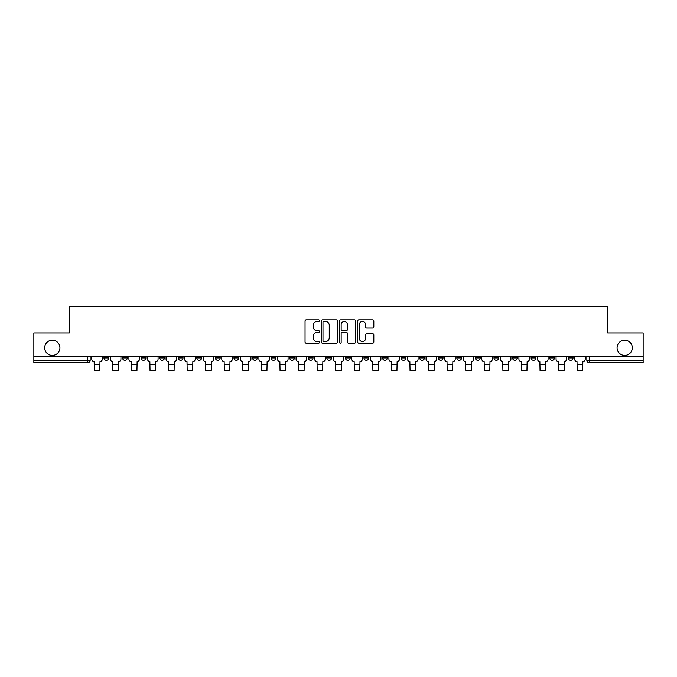 <?xml version="1.0" encoding="UTF-8"?>
<svg xmlns="http://www.w3.org/2000/svg" width="677" height="677" viewBox="0 0 677 677"><rect width="100%" height="100%" fill="white"/><g stroke="black" fill="none" stroke-linecap="round" stroke-linejoin="round"><path stroke-width="1.02" d="M319.451 320.636A0.821 0.821 0 0 0 318.639 319.823L306.216 319.823A1.168 1.168 0 0 0 305.048 320.991L305.048 342.02A1.168 1.168 0 0 0 306.216 343.188L318.639 343.188A0.821 0.821 0 0 0 319.451 342.376A0.821 0.821 0 0 0 318.639 341.555L317.031 341.555A3.74 3.74 0 0 1 313.29 337.815L313.29 336.063A3.74 3.74 0 0 1 317.031 332.322L318.639 332.322A0.821 0.821 0 0 0 319.451 331.51A0.821 0.821 0 0 0 318.639 330.689L317.031 330.689A3.74 3.74 0 0 1 313.29 326.949L313.29 325.197A3.74 3.74 0 0 1 317.031 321.457L318.639 321.457A0.821 0.821 0 0 0 319.451 320.636M617.077 347.817A7.616 7.616 0 0 0 624.693 355.433A7.616 7.616 0 0 0 632.318 347.817A7.616 7.616 0 0 0 624.693 340.192A7.616 7.616 0 0 0 617.077 347.817M44.682 347.817A7.616 7.616 0 0 0 52.307 355.433A7.616 7.616 0 0 0 59.923 347.817A7.616 7.616 0 0 0 52.307 340.192A7.616 7.616 0 0 0 44.682 347.817M568.265 357.938L568.265 356.627L568.265 357.938A2.378 2.378 0 0 0 570.652 360.316A2.378 2.378 0 0 1 568.265 357.938L573.03 357.938A2.378 2.378 0 0 1 570.652 360.316A2.378 2.378 0 0 0 573.03 357.938A2.378 2.378 0 0 1 570.652 360.316M549.699 356.627L549.699 357.938L554.455 357.938A2.378 2.378 0 0 1 552.077 360.316A2.378 2.378 0 0 1 549.699 357.938L549.699 356.627M493.982 357.938L493.982 356.627L493.982 357.938A2.378 2.378 0 0 0 496.359 360.316A2.378 2.378 0 0 1 493.982 357.938L498.746 357.938A2.378 2.378 0 0 1 496.359 360.316M475.406 357.938L475.406 356.627L475.406 357.938A2.378 2.378 0 0 0 477.793 360.316A2.378 2.378 0 0 1 475.406 357.938L480.171 357.938A2.378 2.378 0 0 1 477.793 360.316M419.689 356.627L419.689 357.938L424.454 357.938A2.378 2.378 0 0 1 422.076 360.316A2.378 2.378 0 0 1 419.689 357.938L419.689 356.627M401.123 356.627L401.123 357.938L405.878 357.938A2.378 2.378 0 0 1 403.5 360.316A2.378 2.378 0 0 1 401.123 357.938L401.123 356.627M308.263 356.627L308.263 357.938L313.019 357.938A2.378 2.378 0 0 1 310.641 360.316A2.378 2.378 0 0 1 308.263 357.938L308.263 356.627M271.122 356.627L271.122 357.938L275.877 357.938A2.378 2.378 0 0 1 273.5 360.316A2.378 2.378 0 0 1 271.122 357.938L271.122 356.627M252.546 356.627L252.546 357.938L257.311 357.938A2.378 2.378 0 0 1 254.924 360.316A2.378 2.378 0 0 1 252.546 357.938L252.546 356.627M233.971 356.627L233.971 357.938L238.736 357.938A2.378 2.378 0 0 1 236.358 360.316A2.378 2.378 0 0 1 233.971 357.938L233.971 356.627M215.404 356.627L215.404 357.938L220.16 357.938A2.378 2.378 0 0 1 217.782 360.316A2.378 2.378 0 0 1 215.404 357.938L215.404 356.627M196.829 356.627L196.829 357.938L201.594 357.938A2.378 2.378 0 0 1 199.207 360.316A2.378 2.378 0 0 1 196.829 357.938L196.829 356.627M178.254 357.938L178.254 356.627L178.254 357.938A2.378 2.378 0 0 0 180.641 360.316A2.378 2.378 0 0 1 178.254 357.938L183.018 357.938A2.378 2.378 0 0 1 180.641 360.316A2.378 2.378 0 0 0 183.018 357.938A2.378 2.378 0 0 1 180.641 360.316M159.687 357.938L159.687 356.627L159.687 357.938A2.378 2.378 0 0 0 162.065 360.316A2.378 2.378 0 0 1 159.687 357.938L164.452 357.938A2.378 2.378 0 0 1 162.065 360.316M141.112 357.938L141.112 356.627L141.112 357.938A2.378 2.378 0 0 0 143.499 360.316A2.378 2.378 0 0 1 141.112 357.938L145.877 357.938A2.378 2.378 0 0 1 143.499 360.316M372.655 328.057A1.168 1.168 0 0 0 373.822 326.889L373.822 320.991A1.168 1.168 0 0 0 372.655 319.823L358.861 319.823A1.168 1.168 0 0 0 357.693 320.991L357.693 342.02A1.168 1.168 0 0 0 358.861 343.188L372.655 343.188A1.168 1.168 0 0 0 373.822 342.02L373.822 334.895A1.168 1.168 0 0 0 372.655 333.727L366.748 333.727A1.168 1.168 0 0 0 365.58 334.895L365.58 338.432A3.123 3.123 0 0 1 362.457 341.555A3.123 3.123 0 0 1 359.326 338.432L359.326 324.579A3.123 3.123 0 0 1 362.457 321.457A3.123 3.123 0 0 1 365.58 324.579L365.58 326.889A1.168 1.168 0 0 0 366.748 328.057L372.655 328.057M33.85 356.627L33.85 332.932L69.325 332.932L69.325 306.385L607.675 306.385L607.675 332.932L643.15 332.932L643.15 356.627L33.85 356.627L33.85 360.316L90.159 360.316L90.159 356.627M337.476 320.991A1.168 1.168 0 0 0 336.308 319.823L322.523 319.823A1.168 1.168 0 0 0 321.355 320.991L321.355 342.02A1.168 1.168 0 0 0 322.523 343.188L336.308 343.188A1.168 1.168 0 0 0 337.476 342.02L337.476 320.991M340.692 319.823L354.477 319.823A1.168 1.168 0 0 1 355.645 320.991L355.645 342.02A1.168 1.168 0 0 1 354.477 343.188L348.579 343.188A1.168 1.168 0 0 1 347.411 342.02L347.411 333.49A1.168 1.168 0 0 0 346.243 332.322L342.325 332.322A1.168 1.168 0 0 0 341.157 333.49L341.157 342.376A0.821 0.821 0 0 1 340.336 343.188A0.821 0.821 0 0 1 339.524 342.376L339.524 320.991A1.168 1.168 0 0 1 340.692 319.823M586.841 356.627L586.841 360.316L643.15 360.316L643.15 362.694L589.218 362.694A2.378 2.378 0 0 1 586.841 360.316L586.841 356.627M643.15 356.627L643.15 360.316M87.782 356.627L87.782 362.694A2.378 2.378 0 0 0 90.159 360.316A2.378 2.378 0 0 1 87.782 362.694L33.85 362.694L33.85 360.316M573.03 356.627L573.03 357.938M554.455 356.627L554.455 357.938A2.378 2.378 0 0 1 552.077 360.316A2.378 2.378 0 0 0 554.455 357.938L554.455 356.627M535.888 356.627L535.888 357.938A2.378 2.378 0 0 1 533.501 360.316A2.378 2.378 0 0 1 531.123 357.938L535.888 357.938L535.888 356.627M531.123 356.627L531.123 357.938M517.313 356.627L517.313 357.938A2.378 2.378 0 0 1 514.935 360.316A2.378 2.378 0 0 1 512.548 357.938L517.313 357.938M512.548 356.627L512.548 357.938M498.746 356.627L498.746 357.938L498.746 356.627M480.171 356.627L480.171 357.938L480.171 356.627M461.596 356.627L461.596 357.938A2.378 2.378 0 0 1 459.218 360.316A2.378 2.378 0 0 1 456.84 357.938L461.596 357.938L461.596 356.627M456.84 356.627L456.84 357.938M443.029 356.627L443.029 357.938A2.378 2.378 0 0 1 440.642 360.316A2.378 2.378 0 0 1 438.264 357.938L443.029 357.938A2.378 2.378 0 0 1 440.642 360.316A2.378 2.378 0 0 0 443.029 357.938M438.264 356.627L438.264 357.938M424.454 356.627L424.454 357.938M405.878 356.627L405.878 357.938M387.312 356.627L387.312 357.938A2.378 2.378 0 0 1 384.934 360.316A2.378 2.378 0 0 1 382.547 357.938A2.378 2.378 0 0 0 384.934 360.316M382.547 356.627L382.547 357.938L387.312 357.938M368.737 356.627L368.737 357.938A2.378 2.378 0 0 1 366.359 360.316A2.378 2.378 0 0 1 363.981 357.938L368.737 357.938A2.378 2.378 0 0 1 366.359 360.316A2.378 2.378 0 0 0 368.737 357.938M363.981 356.627L363.981 357.938M350.17 356.627L350.17 357.938A2.378 2.378 0 0 1 347.783 360.316A2.378 2.378 0 0 1 345.405 357.938A2.378 2.378 0 0 0 347.783 360.316M345.405 356.627L345.405 357.938L350.17 357.938M331.595 356.627L331.595 357.938A2.378 2.378 0 0 1 329.217 360.316A2.378 2.378 0 0 1 326.83 357.938L331.595 357.938M326.83 356.627L326.83 357.938M313.019 356.627L313.019 357.938M294.453 356.627L294.453 357.938A2.378 2.378 0 0 1 292.066 360.316A2.378 2.378 0 0 1 289.688 357.938L294.453 357.938M289.688 356.627L289.688 357.938M275.877 356.627L275.877 357.938M257.311 356.627L257.311 357.938M238.736 356.627L238.736 357.938L238.736 356.627M220.16 356.627L220.16 357.938A2.378 2.378 0 0 1 217.782 360.316A2.378 2.378 0 0 0 220.16 357.938M201.594 356.627L201.594 357.938A2.378 2.378 0 0 1 199.207 360.316A2.378 2.378 0 0 0 201.594 357.938L201.594 356.627M183.018 356.627L183.018 357.938M164.452 356.627L164.452 357.938L164.452 356.627M145.877 356.627L145.877 357.938L145.877 356.627M122.545 356.627L122.545 357.938L127.301 357.938L127.301 356.627L127.301 357.938A2.378 2.378 0 0 1 124.923 360.316A2.378 2.378 0 0 1 122.545 357.938A2.378 2.378 0 0 0 124.923 360.316A2.378 2.378 0 0 0 127.301 357.938A2.378 2.378 0 0 1 124.923 360.316M103.97 356.627L103.97 357.938L108.735 357.938L108.735 356.627L108.735 357.938A2.378 2.378 0 0 1 106.348 360.316A2.378 2.378 0 0 1 103.97 357.938A2.378 2.378 0 0 0 106.348 360.316A2.378 2.378 0 0 0 108.735 357.938A2.378 2.378 0 0 1 106.348 360.316M323.809 321.457A0.821 0.821 0 0 0 322.988 322.277L322.988 340.734A0.821 0.821 0 0 0 323.809 341.555L325.502 341.555A3.74 3.74 0 0 0 329.242 337.815L329.242 325.197A3.74 3.74 0 0 0 325.502 321.457L323.809 321.457M347.411 324.638A3.123 3.123 0 0 0 344.288 321.516A3.123 3.123 0 0 0 341.157 324.638L341.157 329.521A1.168 1.168 0 0 0 342.325 330.689L346.243 330.689A1.168 1.168 0 0 0 347.411 329.521L347.411 324.638M91.767 356.627L91.767 359.123A2.378 2.378 139.8 0 0 94.145 361.51L94.331 370.615L99.807 370.615L99.984 361.51A2.378 2.378 139.8 0 0 102.362 359.123L102.362 356.627M110.343 356.627L110.343 359.123A2.378 2.378 139.8 0 0 112.72 361.51L112.898 370.615L118.373 370.615L118.551 361.51A2.378 2.378 139.8 0 0 120.938 359.123L120.938 356.627M128.909 356.627L128.909 359.123A2.378 2.378 139.8 0 0 131.296 361.51L131.473 370.615L136.949 370.615L137.126 361.51A2.378 2.378 139.8 0 0 139.504 359.123L139.504 356.627M147.484 356.627L147.484 359.123A2.378 2.378 139.8 0 0 149.862 361.51L150.04 370.615L155.515 370.615L155.702 361.51A2.378 2.378 139.8 0 0 158.079 359.123L158.079 356.627M166.06 356.627L166.06 359.123A2.378 2.378 139.8 0 0 168.438 361.51L168.615 370.615L174.091 370.615L174.268 361.51A2.378 2.378 139.8 0 0 176.655 359.123L176.655 356.627M184.626 356.627L184.626 359.123A2.378 2.378 139.8 0 0 187.004 361.51L187.19 370.615L192.666 370.615L192.843 361.51A2.378 2.378 139.8 0 0 195.221 359.123L195.221 356.627M203.202 356.627L203.202 359.123A2.378 2.378 139.8 0 0 205.58 361.51L205.757 370.615L211.232 370.615L211.41 361.51A2.378 2.378 139.8 0 0 213.797 359.123L213.797 356.627M221.768 356.627L221.768 359.123A2.378 2.378 139.8 0 0 224.155 361.51L224.332 370.615L229.808 370.615L229.985 361.51A2.378 2.378 139.8 0 0 232.363 359.123L232.363 356.627M240.343 356.627L240.343 359.123A2.378 2.378 139.8 0 0 242.721 361.51L242.899 370.615L248.383 370.615L248.561 361.51A2.378 2.378 139.8 0 0 250.939 359.123L250.939 356.627M258.919 356.627L258.919 359.123A2.378 2.378 139.8 0 0 261.297 361.51L261.474 370.615L266.95 370.615L267.127 361.51A2.378 2.378 139.8 0 0 269.514 359.123L269.514 356.627M277.485 356.627L277.485 359.123A2.378 2.378 139.8 0 0 279.872 361.51L280.05 370.615L285.525 370.615L285.702 361.51A2.378 2.378 139.8 0 0 288.08 359.123L288.08 356.627M296.061 356.627L296.061 359.123A2.378 2.378 139.8 0 0 298.439 361.51L298.616 370.615L304.091 370.615L304.269 361.51A2.378 2.378 139.8 0 0 306.656 359.123L306.656 356.627M314.627 356.627L314.627 359.123A2.378 2.378 139.8 0 0 317.014 361.51L317.191 370.615L322.667 370.615L322.844 361.51A2.378 2.378 139.8 0 0 325.222 359.123L325.222 356.627M333.202 356.627L333.202 359.123A2.378 2.378 139.8 0 0 335.58 361.51L335.758 370.615L341.242 370.615L341.42 361.51A2.378 2.378 139.8 0 0 343.798 359.123L343.798 356.627M351.778 356.627L351.778 359.123A2.378 2.378 139.8 0 0 354.156 361.51L354.333 370.615L359.809 370.615L359.986 361.51A2.378 2.378 139.8 0 0 362.373 359.123L362.373 356.627M370.344 356.627L370.344 359.123A2.378 2.378 139.8 0 0 372.731 361.51L372.909 370.615L378.384 370.615L378.561 361.51A2.378 2.378 139.8 0 0 380.939 359.123L380.939 356.627M388.92 356.627L388.92 359.123A2.378 2.378 139.8 0 0 391.298 361.51L391.475 370.615L396.95 370.615L397.128 361.51A2.378 2.378 139.8 0 0 399.515 359.123L399.515 356.627M407.486 356.627L407.486 359.123A2.378 2.378 139.8 0 0 409.873 361.51L410.05 370.615L415.526 370.615L415.703 361.51A2.378 2.378 139.8 0 0 418.081 359.123L418.081 356.627M426.061 356.627L426.061 359.123A2.378 2.378 139.8 0 0 428.439 361.51L428.617 370.615L434.101 370.615L434.279 361.51A2.378 2.378 139.8 0 0 436.657 359.123L436.657 356.627M444.637 356.627L444.637 359.123A2.378 2.378 139.8 0 0 447.015 361.51L447.192 370.615L452.668 370.615L452.845 361.51A2.378 2.378 139.8 0 0 455.232 359.123L455.232 356.627M463.203 356.627L463.203 359.123A2.378 2.378 139.8 0 0 465.59 361.51L465.768 370.615L471.243 370.615L471.42 361.51A2.378 2.378 139.8 0 0 473.798 359.123L473.798 356.627M481.779 356.627L481.779 359.123A2.378 2.378 139.8 0 0 484.157 361.51L484.334 370.615L489.809 370.615L489.996 361.51A2.378 2.378 139.8 0 0 492.374 359.123L492.374 356.627M500.345 356.627L500.345 359.123A2.378 2.378 139.8 0 0 502.732 361.51L502.909 370.615L508.385 370.615L508.562 361.51A2.378 2.378 139.8 0 0 510.94 359.123L510.94 356.627M518.921 356.627L518.921 359.123A2.378 2.378 139.8 0 0 521.298 361.51L521.485 370.615L526.96 370.615L527.138 361.51A2.378 2.378 139.8 0 0 529.516 359.123L529.516 356.627M537.496 356.627L537.496 359.123A2.378 2.378 139.8 0 0 539.874 361.51L540.051 370.615L545.527 370.615L545.704 361.51A2.378 2.378 139.8 0 0 548.091 359.123L548.091 356.627M556.062 356.627L556.062 359.123A2.378 2.378 139.8 0 0 558.449 361.51L558.627 370.615L564.102 370.615L564.279 361.51A2.378 2.378 139.8 0 0 566.657 359.123L566.657 356.627M574.638 356.627L574.638 359.123A2.378 2.378 139.8 0 0 577.016 361.51L577.193 370.615L582.669 370.615L582.855 361.51A2.378 2.378 139.8 0 0 585.233 359.123L585.233 356.627M589.218 356.627L589.218 362.694M94.331 364.598L99.807 364.598M94.331 370.615L99.807 370.615M112.898 364.598L118.373 364.598M112.898 370.615L118.373 370.615M131.473 364.598L136.949 364.598M131.473 370.615L136.949 370.615M150.04 364.598L155.515 364.598M150.04 370.615L155.515 370.615M168.615 364.598L174.091 364.598M168.615 370.615L174.091 370.615M187.19 364.598L192.666 364.598M187.19 370.615L192.666 370.615M205.757 364.598L211.232 364.598M205.757 370.615L211.232 370.615M224.332 364.598L229.808 364.598M224.332 370.615L229.808 370.615M242.899 364.598L248.383 364.598M242.899 370.615L248.383 370.615M261.474 364.598L266.95 364.598M261.474 370.615L266.95 370.615M280.05 364.598L285.525 364.598M280.05 370.615L285.525 370.615M298.616 364.598L304.091 364.598M298.616 370.615L304.091 370.615M317.191 364.598L322.667 364.598M317.191 370.615L322.667 370.615M335.758 364.598L341.242 364.598M335.758 370.615L341.242 370.615M354.333 364.598L359.809 364.598M354.333 370.615L359.809 370.615M372.909 364.598L378.384 364.598M372.909 370.615L378.384 370.615M391.475 364.598L396.95 364.598M391.475 370.615L396.95 370.615M410.05 364.598L415.526 364.598M410.05 370.615L415.526 370.615M428.617 364.598L434.101 364.598M428.617 370.615L434.101 370.615M447.192 364.598L452.668 364.598M447.192 370.615L452.668 370.615M465.768 364.598L471.243 364.598M465.768 370.615L471.243 370.615M484.334 364.598L489.809 364.598M484.334 370.615L489.809 370.615M502.909 364.598L508.385 364.598M502.909 370.615L508.385 370.615M521.485 364.598L526.96 364.598M521.485 370.615L526.96 370.615M540.051 364.598L545.527 364.598M540.051 370.615L545.527 370.615M558.627 364.598L564.102 364.598M558.627 370.615L564.102 370.615M577.193 364.598L582.669 364.598M577.193 370.615L582.669 370.615"/></g></svg>
